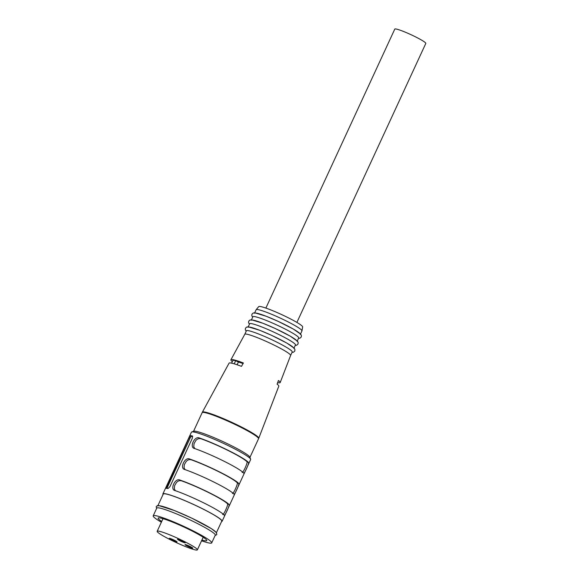 <?xml version="1.0" encoding="UTF-8"?>
<svg xmlns="http://www.w3.org/2000/svg" width="579" height="579" viewBox="0 0 579 579"><rect width="100%" height="100%" fill="white"/><g stroke="black" fill="none" stroke-linecap="round" stroke-linejoin="round"><path stroke-width="0.87" d="M237.129 364.77L238.382 362.063L235.667 360.71L234.22 363.829M277.175 384.21L277.956 381.829M202.375 412.183A31.063 3.148 -155.2 0 0 202.368 412.197L202.136 412.697A31.063 3.148 -155.2 0 1 203.692 412.422A31.063 3.148 -155.2 0 1 235.725 424.783A31.063 3.148 -155.2 0 1 258.538 438.759L258.77 438.252A31.063 3.148 -155.2 0 0 258.77 438.238A31.063 3.148 -155.2 0 0 235.863 424.241A31.063 3.148 -155.2 0 0 203.931 411.922A31.063 3.148 -155.2 0 0 202.375 412.183L229.052 363.178A27.401 2.779 24.8 0 1 230.42 362.953A27.401 2.779 24.8 0 1 241.472 366.362L243.383 362.997A27.148 2.75 24.8 0 0 232.259 359.559A27.148 2.75 24.8 0 0 230.905 359.783A27.148 2.75 24.8 0 0 232.309 361.607M290.615 355.455A25.244 2.562 -155.2 0 0 271.992 344.078A25.244 2.562 -155.2 0 0 246.046 334.069A25.244 2.562 -155.2 0 0 244.787 334.278A25.244 2.562 -155.2 0 0 244.779 334.293L246.401 330.79A25.244 2.562 -155.2 0 1 270.386 339.048A25.244 2.562 -155.2 0 1 292.229 351.96L290.607 355.463A25.244 2.562 -155.2 0 0 290.615 355.455L280.193 382.553A27.148 2.75 24.8 0 0 278.441 380.504L277.109 384.159A27.401 2.779 24.8 0 1 278.803 386.164L258.77 438.238M235.667 360.71A25.244 2.562 -155.2 0 0 232.859 360.413L231.6 363.149M280.193 382.553A27.148 2.75 24.8 0 1 277.884 382.668M238.382 362.063A22.132 2.244 24.8 0 1 243.064 363.554M221.547 521.585A32.619 3.308 -155.2 0 0 222.112 521.288L250.635 459.567A32.619 3.308 -155.2 0 0 250.62 459.19A32.619 3.308 -155.2 0 0 222.408 442.877A32.619 3.308 -155.2 0 0 191.707 431.963A32.619 3.308 -155.2 0 0 191.41 432.202L162.894 493.923A32.619 3.308 -155.2 0 0 163.032 494.546M222.112 521.288A32.619 3.308 -155.2 0 0 193.893 504.599A32.619 3.308 -155.2 0 0 162.894 493.923M192.416 435.965L192.329 435.936A32.619 3.308 -155.2 0 0 190.462 435.734L189.051 437.898L166.151 488.343A32.619 3.308 24.8 0 1 168.019 488.538L169.958 486.642L192.322 438.245L192.496 436.016M184.281 469.323L184.73 469.511A32.619 3.308 24.8 0 1 214.462 482.343A32.619 3.308 24.8 0 1 233.923 494.082C234.206 495.87 239.655 484.066 238.787 483.559A32.619 3.308 24.8 0 0 219.325 471.82A32.619 3.308 24.8 0 0 189.586 458.995L191.113 459.755L189.434 459.56L187.69 460.167L186.235 461.376L184.339 464.619L184.042 467.832L185.128 469.649M184.73 469.511C179.418 468.534 184.839 456.73 189.586 458.995M174.554 490.37L175.003 490.558A32.619 3.308 24.8 0 1 204.742 503.383A32.619 3.308 24.8 0 1 224.203 515.122C224.486 516.917 229.935 505.112 229.067 504.606A32.619 3.308 24.8 0 0 209.605 492.867A32.619 3.308 24.8 0 0 179.866 480.034L181.393 480.794L179.707 480.599L177.97 481.207L176.508 482.423L174.612 485.658L174.315 488.871L175.401 490.695M175.003 490.558C169.698 489.581 175.119 477.769 179.866 480.034M194.001 448.284L194.45 448.472A32.619 3.308 24.8 0 1 224.189 461.304A32.619 3.308 24.8 0 1 243.65 473.043C243.933 474.831 249.383 463.026 248.507 462.52A32.619 3.308 24.8 0 0 229.052 450.78A32.619 3.308 24.8 0 0 199.314 437.948L200.841 438.716L199.154 438.52L197.417 439.128L195.955 440.337L194.059 443.572L193.762 446.793L194.848 448.609M194.45 448.472C189.145 447.495 194.566 435.69 199.314 437.948M250.62 459.19L249.86 457.149A31.063 3.148 -155.2 0 0 222.995 441.618A31.063 3.148 -155.2 0 0 193.755 431.225L191.707 431.963M293.85 348.457A25.244 2.562 -155.2 0 0 272.007 335.545A25.244 2.562 -155.2 0 0 248.022 327.28M294.045 348.022L295.464 344.946A25.244 2.562 -155.2 0 0 273.628 332.035A25.244 2.562 -155.2 0 0 249.643 323.77L248.217 326.846M297.085 341.444A25.244 2.562 -155.2 0 0 275.249 328.532A25.244 2.562 -155.2 0 0 251.257 320.267M297.288 341.009L298.706 337.933A25.244 2.562 -155.2 0 0 276.871 325.022A25.244 2.562 -155.2 0 0 252.878 316.756L251.46 319.832M300.327 334.43A25.244 2.562 -155.2 0 0 278.492 321.519A25.244 2.562 -155.2 0 0 254.499 313.253M300.53 333.996L301.948 330.92A25.244 2.562 -155.2 0 0 301.97 330.855A25.244 2.562 -155.2 0 0 280.106 318.009A25.244 2.562 -155.2 0 0 256.157 309.685A25.244 2.562 -155.2 0 0 256.121 309.743L254.702 312.819M301.97 330.855L302.643 326.911A24.202 2.454 -155.2 0 0 281.683 314.6A24.202 2.454 -155.2 0 0 258.726 306.617L256.157 309.685M201.905 540.026A26.793 2.721 -155.2 0 0 206.783 540.591A26.793 2.721 -155.2 0 0 190.513 530.205A26.793 2.721 -155.2 0 0 158.132 518.111A26.793 2.721 -155.2 0 0 161.722 521.455M201.55 540.793A32.229 3.271 -155.2 0 0 210.097 543.153A32.229 3.271 -155.2 0 0 211.719 542.87A32.229 3.271 -155.2 0 0 183.825 526.383A32.229 3.271 -155.2 0 0 153.196 515.831A32.229 3.271 -155.2 0 0 161.367 522.222M211.719 542.87L215.279 535.155A32.229 3.271 -155.2 0 0 187.393 518.668A32.229 3.271 -155.2 0 0 156.764 508.116L153.196 515.831M216.249 533.049A32.229 3.271 -155.2 0 0 188.363 516.562A32.229 3.271 -155.2 0 0 157.734 506.01M216.452 532.622L221.764 521.122A32.229 3.271 -155.2 0 0 193.871 504.635A32.229 3.271 -155.2 0 0 163.242 494.082L157.929 505.583M222.676 514.362C223.096 516.294 228.589 504.425 227.54 503.839A31.063 3.148 -155.2 0 0 181.393 480.794M232.403 493.322C232.823 495.248 238.309 483.385 237.26 482.799A31.063 3.148 -155.2 0 0 191.113 459.755M242.123 472.276C242.543 474.208 248.036 462.346 246.987 461.76A31.063 3.148 -155.2 0 0 200.841 438.716M192.691 436.443L191.663 436.334A2.33 0.666 -63.5 0 0 189.992 438.368L167.628 486.765A2.33 0.666 -63.5 0 0 167.136 488.394M296.897 322.416L425.804 43.432A17.088 1.73 -155.2 0 0 413.254 35.746A17.088 1.73 -155.2 0 0 395.638 28.95A17.088 1.73 -155.2 0 0 394.784 29.102L265.877 308.079M187.639 546.258A4.27 0.434 -155.2 0 0 192.807 548.183A4.27 0.434 -155.2 0 0 189.109 545.997A4.27 0.434 -155.2 0 0 185.048 544.6A4.27 0.434 -155.2 0 0 187.639 546.258M180.076 540.866A4.27 0.434 -155.2 0 0 185.237 542.798A4.27 0.434 -155.2 0 0 181.538 540.612A4.27 0.434 -155.2 0 0 177.478 539.215A4.27 0.434 -155.2 0 0 180.076 540.866M171.898 540.004A4.27 0.434 -155.2 0 0 177.065 541.93A4.27 0.434 -155.2 0 0 173.367 539.744A4.27 0.434 -155.2 0 0 169.307 538.347A4.27 0.434 -155.2 0 0 171.898 540.004M196.252 550.05A22.132 2.244 24.8 0 1 173.432 541.242A22.132 2.244 24.8 0 1 157.177 531.283A22.132 2.244 24.8 0 1 178.216 538.535A22.132 2.244 24.8 0 1 197.367 549.855A22.132 2.244 24.8 0 1 196.252 550.05M227.54 503.839L229.067 504.606M237.26 482.799L238.787 483.559M246.987 461.76L248.507 462.52M190.462 435.734L191.663 436.334M189.051 437.898L189.992 438.368M166.687 486.295L167.628 486.765M244.787 334.278L230.905 359.783M202.136 412.697L193.538 431.304M258.538 438.759L249.94 457.367M246.198 331.224L245.33 329.777L245.445 328.221L246.734 327.041L248.362 326.853L259.754 330.291L271.631 335.357L286.916 343.115L294.197 348.189L294.921 349.47L294.798 351.026L293.51 352.198L292.026 352.394M249.44 324.211L248.565 322.764L248.688 321.207L249.976 320.028L251.604 319.84L262.996 323.277L274.873 328.344L290.159 336.102L297.44 341.176L298.163 342.457L298.04 344.013L296.745 345.185L295.268 345.381M252.683 317.191L251.807 315.75L251.93 314.194L253.211 313.015L254.847 312.826L266.231 316.264L278.108 321.331L293.394 329.089L300.675 334.155L301.406 335.444L301.283 336.992L299.987 338.172L298.503 338.368M156.569 508.543L156.192 506.574L157.466 505.641L158.914 505.612L174.438 510.54L191.808 518.169L211.48 528.707L216.401 532.557L216.821 534.591L215.084 535.575M197.367 549.855L203.193 537.24M157.177 531.283L163.003 518.675"/></g></svg>
